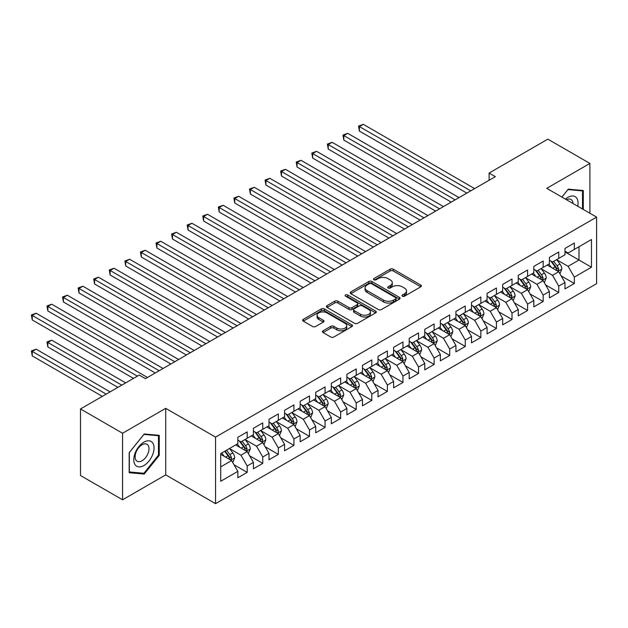 <?xml version="1.0" encoding="UTF-8"?>
<svg xmlns="http://www.w3.org/2000/svg" width="628" height="628" viewBox="0 0 628 628"><rect width="100%" height="100%" fill="white"/><g stroke="black" fill="none" stroke-linecap="round" stroke-linejoin="round"><path stroke-width="0.94" d="M402.383 296.204A1.515 0.871 0 0 0 404.526 296.204L420.776 286.823A2.159 1.248 0 0 0 421.404 285.944A2.159 1.248 0 0 0 420.776 285.057L393.254 269.169A2.159 1.248 0 0 0 390.192 269.169L373.943 278.549A1.515 0.871 0 0 0 373.503 279.17A1.515 0.871 0 0 0 373.943 279.782A1.515 0.871 0 0 0 376.086 279.782L378.189 278.573A6.924 3.996 0 0 1 387.978 278.573L390.271 279.892A6.924 3.996 0 0 1 392.296 282.718A6.924 3.996 0 0 1 390.271 285.544L388.167 286.761A1.515 0.871 0 0 0 387.719 287.373A1.515 0.871 0 0 0 388.167 287.993A1.515 0.871 0 0 0 390.31 287.993L392.406 286.784A6.924 3.996 0 0 1 402.195 286.784L404.487 288.103A6.924 3.996 0 0 1 406.512 290.929A6.924 3.996 0 0 1 404.487 293.755L402.383 294.972A1.515 0.871 0 0 0 401.944 295.584A1.515 0.871 0 0 0 402.383 296.204L402.383 294.972M323.067 330.791A2.159 1.248 0 0 0 322.431 331.67A2.159 1.248 0 0 0 323.067 332.557L330.783 337.008A2.159 1.248 0 0 0 333.845 337.008L351.892 326.591A2.159 1.248 0 0 0 352.52 325.712A2.159 1.248 0 0 0 351.892 324.833L324.362 308.937A2.159 1.248 0 0 0 321.308 308.937L303.261 319.354A2.159 1.248 0 0 0 302.633 320.241A2.159 1.248 0 0 0 303.261 321.12L312.595 326.505A2.159 1.248 0 0 0 315.649 326.505L323.373 322.046A2.159 1.248 0 0 0 324.001 321.167A2.159 1.248 0 0 0 323.373 320.28L318.749 317.611A5.785 3.336 0 0 1 317.054 315.248A5.785 3.336 0 0 1 320.625 312.163A5.785 3.336 0 0 1 326.929 312.893L345.047 323.349A5.785 3.336 0 0 1 346.742 325.712A5.785 3.336 0 0 1 343.171 328.797A5.785 3.336 0 0 1 336.867 328.075L333.845 326.332A2.159 1.248 0 0 0 330.783 326.332L323.067 330.791L323.067 332.557M122.562 433.241L122.562 499.802L165.714 474.886L165.714 408.333L122.562 433.241L80.502 408.961L139.228 375.057L145.461 378.653L495.343 176.649L489.11 173.053L489.11 180.244M165.714 408.333L215.561 437.112L596.6 217.123L596.6 283.675L215.561 503.664L215.561 437.112M589.904 213.253L589.904 163.429L546.753 188.345L596.6 217.123M589.904 163.429L547.844 139.149L489.11 173.053M378.339 309.557A2.159 1.248 0 0 0 381.4 309.557L399.439 299.14A2.159 1.248 0 0 0 400.075 298.253A2.159 1.248 0 0 0 399.439 297.374L371.917 281.485A2.159 1.248 0 0 0 368.864 281.485L350.817 291.902A2.159 1.248 0 0 0 350.189 292.781A2.159 1.248 0 0 0 350.817 293.669L378.339 309.557M346.146 296.534A1.515 0.871 0 0 1 347.684 296.746L347.684 294.948L375.67 311.103A2.159 1.248 0 0 1 376.298 311.983A2.159 1.248 0 0 1 375.67 312.87L357.622 323.287A2.159 1.248 0 0 1 354.561 323.287L327.039 307.39L327.039 305.632A2.159 1.248 0 0 0 326.411 306.511A2.159 1.248 0 0 0 327.039 307.39M327.039 305.632L334.763 301.173A2.159 1.248 0 0 1 337.825 301.173L348.98 307.618A2.159 1.248 0 0 0 352.041 307.618L357.167 304.659A2.159 1.248 0 0 0 357.795 303.771A2.159 1.248 0 0 0 357.167 302.892L345.541 296.18A1.515 0.871 0 0 1 345.102 295.56A1.515 0.871 0 0 1 346.036 294.76A1.515 0.871 0 0 1 347.684 294.948M564.98 251.93L579 260.023L579 246.71L591.458 239.519L574.322 249.41L574.322 243.028L564.98 248.421L564.98 254.803L558.747 258.406L558.747 252.016L549.398 257.417L549.398 263.799L543.165 267.395L543.165 261.012L533.824 266.405L533.824 272.795L527.591 276.391L527.591 270.009L518.241 275.402L518.241 281.791L512.008 285.387L512.008 278.997L502.667 284.398L502.667 290.78L496.434 294.383L496.434 287.993L487.085 293.394L487.085 299.776L480.852 303.371L480.852 296.989L471.51 302.382L471.51 308.772L465.277 312.367L465.277 305.985L455.928 311.378L455.928 317.76L449.703 321.363L449.703 314.973L440.354 320.374L440.354 326.756L434.121 330.352L434.121 323.969L424.771 329.362L424.771 335.752L418.546 339.348L418.546 332.966L409.197 338.359L409.197 344.748L402.964 348.344L402.964 341.954L393.623 347.355L393.623 353.737L387.39 357.34L387.39 350.95L378.04 356.351L378.04 362.733L371.807 366.328L371.807 359.946L362.466 365.339L362.466 371.729L356.233 375.324L356.233 368.942L346.884 374.335L346.884 380.717L340.651 384.32L340.651 377.93L331.309 383.331L331.309 389.713L325.076 393.309L325.076 386.926L315.727 392.319L315.727 398.709L309.494 402.305L309.494 395.923L300.153 401.316L300.153 407.705L293.92 411.301L293.92 404.911L284.57 410.312L284.57 416.694L278.345 420.297L278.345 413.907L268.996 419.308L268.996 425.69L262.763 429.285L262.763 422.903L253.414 428.296L253.414 434.686L247.189 438.281L247.189 431.899L237.839 437.292L237.839 443.674L220.703 453.573L220.703 481.276L237.839 471.377L231.606 460.583L220.703 454.287M591.458 239.519L591.458 267.222L574.322 277.113L568.089 266.319L556.8 259.796M561.157 275.896L574.322 283.495L574.322 277.113M574.322 283.495L564.98 288.896L564.98 282.506L558.747 286.109L552.514 275.315L541.218 268.792M545.583 284.892L558.747 292.491L558.747 286.109M558.747 292.491L549.398 297.884L549.398 291.502L543.165 295.097L536.94 284.303L525.644 277.788M530.001 293.888L543.165 301.487L543.165 295.097M543.165 301.487L533.824 306.88L533.824 300.498L527.591 304.093L521.358 293.3L510.062 286.776M514.426 302.877L527.591 310.475L527.591 304.093M527.591 310.475L518.241 315.876L518.241 309.486L512.008 313.089L505.783 302.296L494.487 295.772M498.852 311.873L512.008 319.471L512.008 313.089M512.008 319.471L502.667 324.872L502.667 318.482L496.434 322.078L490.201 311.292L478.905 304.768M483.27 320.869L496.434 328.468L496.434 322.078M496.434 328.468L487.085 333.861L487.085 327.478L480.852 331.074L474.627 320.28L463.331 313.764M467.695 329.865L480.852 337.464L480.852 331.074M480.852 337.464L471.51 342.857L471.51 336.475L465.277 340.07L459.044 329.276L447.756 322.753M452.113 338.853L465.277 346.452L465.277 340.07M465.277 346.452L455.928 351.853L455.928 345.463L449.703 349.066L443.47 338.272L432.174 331.749M436.539 347.849L449.703 355.448L449.703 349.066M449.703 355.448L440.354 360.841L440.354 354.459L434.121 358.054L427.888 347.26L416.6 340.745M420.956 356.845L434.121 364.444L434.121 358.054M434.121 364.444L424.771 369.837L424.771 363.455L418.546 367.05L412.313 356.257L401.017 349.733M405.382 365.834L418.546 373.432L418.546 367.05M418.546 373.432L409.197 378.833L409.197 372.443L402.964 376.046L396.731 365.253L385.443 358.729M389.8 374.83L402.964 382.428L402.964 376.046M402.964 382.428L393.623 387.829L393.623 381.439L387.39 385.035L381.157 374.249L369.861 367.725M374.225 383.826L387.39 391.425L387.39 385.035M387.39 391.425L378.04 396.817L378.04 390.435L371.807 394.031L365.582 383.237L354.286 376.721M358.643 392.822L371.807 400.421L371.807 394.031M371.807 400.421L362.466 405.814L362.466 399.432L356.233 403.027L350 392.233L338.704 385.71M343.069 401.81L356.233 409.409L356.233 403.027M356.233 409.409L346.884 414.81L346.884 408.42L340.651 412.023L334.426 401.229L323.13 394.706M327.494 410.806L340.651 418.405L340.651 412.023M340.651 418.405L331.309 423.798L331.309 417.416L325.076 421.011L318.843 410.217L307.547 403.702M311.912 419.802L325.076 427.401L325.076 421.011M325.076 427.401L315.727 432.794L315.727 426.412L309.494 430.007L303.269 419.214L291.973 412.69M296.338 428.791L309.494 436.389L309.494 430.007M309.494 436.389L300.153 441.79L300.153 435.4L293.92 439.003L287.687 428.21L276.391 421.686M280.755 437.787L293.92 445.385L293.92 439.003M293.92 445.385L284.57 450.786L284.57 444.396L278.345 447.992L272.112 437.206L260.816 430.682M265.181 446.783L278.345 454.382L278.345 447.992M278.345 454.382L268.996 459.775L268.996 453.392L262.763 456.988L256.53 446.194L245.242 439.679M249.599 455.779L262.763 463.378L262.763 456.988M262.763 463.378L253.414 468.771L253.414 462.389L247.189 465.984L240.956 455.19L229.66 448.667M234.024 464.767L247.189 472.366L247.189 465.984M247.189 472.366L237.839 477.767L237.839 471.377M237.839 440.079L240.956 441.877L247.189 438.281M220.703 466.879L231.606 460.583M253.414 431.083L256.53 432.888L262.763 429.285M240.956 455.19L247.189 451.595L235.657 444.938M253.414 462.389L247.189 451.595M268.996 422.095L272.112 423.892L278.345 420.297M256.53 446.194L262.763 442.599L251.239 435.942M268.996 453.392L262.763 442.599M284.57 413.098L287.687 414.896L293.92 411.301M272.112 437.206L278.345 433.603L266.814 426.946M284.57 444.396L278.345 433.603M300.153 404.102L303.269 405.9L309.494 402.305M287.687 428.21L293.92 424.614L282.396 417.958M300.153 435.4L293.92 424.614M315.727 395.114L318.843 396.912L325.076 393.309M303.269 419.214L309.494 415.618L297.97 408.961M315.727 426.412L309.494 415.618M331.309 386.118L334.426 387.916L340.651 384.32M318.843 410.217L325.076 406.622L313.545 399.965M331.309 417.416L325.076 406.622M346.884 377.122L350 378.92L356.233 375.324M334.426 401.229L340.651 397.626L329.127 390.977M346.884 408.42L340.651 397.626M362.466 368.126L365.582 369.931L371.807 366.328M350 392.233L356.233 388.638L344.701 381.981M362.466 399.432L356.233 388.638M378.04 359.137L381.157 360.935L387.39 357.34M365.582 383.237L371.807 379.642L360.284 372.985M378.04 390.435L371.807 379.642M393.623 350.141L396.731 351.939L402.964 348.344M381.157 374.249L387.39 370.646L375.858 363.989M393.623 381.439L387.39 370.646M409.197 341.145L412.313 342.943L418.546 339.348M396.731 365.253L402.964 361.657L391.44 355.001M409.197 372.443L402.964 361.657M424.771 332.157L427.888 333.955L434.121 330.352M412.313 356.257L418.546 352.661L407.015 346.004M424.771 363.455L418.546 352.661M440.354 323.161L443.47 324.959L449.703 321.363M427.888 347.26L434.121 343.665L422.597 337.008M440.354 354.459L434.121 343.665M455.928 314.165L459.044 315.963L465.277 312.367M443.47 338.272L449.703 334.669L438.171 328.02M455.928 345.463L449.703 334.669M471.51 305.169L474.627 306.974L480.852 303.371M459.044 329.276L465.277 325.681L453.754 319.024M471.51 336.475L465.277 325.681M487.085 296.18L490.201 297.978L496.434 294.383M474.627 320.28L480.852 316.685L469.328 310.028M487.085 327.478L480.852 316.685M502.667 287.184L505.783 288.982L512.008 285.387M490.201 311.292L496.434 307.689L484.902 301.032M502.667 318.482L496.434 307.689M518.241 278.188L521.358 279.986L527.591 276.391M505.783 302.296L512.008 298.7L500.485 292.044M518.241 309.486L512.008 298.7M533.824 269.2L536.94 270.998L543.165 267.395M521.358 293.3L527.591 289.704L516.059 283.047M533.824 300.498L527.591 289.704M549.398 260.204L552.514 262.002L558.747 258.406M536.94 284.303L543.165 280.708L531.641 274.051M549.398 291.502L543.165 280.708M564.98 251.208L568.089 253.006L574.322 249.41M552.514 275.315L558.747 271.712L547.216 265.063M564.98 282.506L558.747 271.712M80.502 408.961L80.502 475.514L122.562 499.802M165.714 474.886L215.561 503.664M568.089 266.319L579 260.023L591.458 267.222M583.279 209.43L583.279 190.504L568.246 189.161L561.887 197.082M159.245 455.363L159.245 435.322L144.212 433.979L129.18 452.678L129.18 472.719L144.212 474.062L159.245 455.363L158.468 454.915M402.988 296.416L404.487 295.553A6.924 3.996 0 0 0 406.512 292.726L406.512 290.929M392.296 282.718L392.296 284.515A6.924 3.996 0 0 1 390.271 287.341L388.771 288.205M420.776 285.057L420.776 286.823L393.254 270.966A2.159 1.248 0 0 0 390.192 270.966L374.547 279.994M399.416 299.156L371.917 283.283A2.159 1.248 0 0 0 368.864 283.283L350.848 293.684M395.616 298.873A1.515 0.871 0 0 0 396.064 298.253A1.515 0.871 0 0 0 395.616 297.641L371.462 283.691A1.515 0.871 0 0 0 369.319 283.691L367.105 284.971A6.924 3.996 0 0 0 365.08 287.797A6.924 3.996 0 0 0 367.105 290.623L383.614 300.153A6.924 3.996 0 0 0 393.403 300.153L395.616 298.873L395.616 300.671A1.515 0.871 0 0 0 396.064 300.058L396.064 298.253M365.08 287.797L365.08 289.594A6.924 3.996 0 0 0 367.105 292.42L367.105 290.623M395.616 300.671L393.403 301.95A6.924 3.996 0 0 1 383.614 301.95L367.105 292.42M327.07 307.414L334.763 302.971L334.763 301.173M357.795 303.771L357.795 305.577A2.159 1.248 0 0 1 357.167 306.456L352.041 309.416A2.159 1.248 0 0 1 348.98 309.416L337.825 302.971A2.159 1.248 0 0 0 334.763 302.971M347.684 296.746L375.638 312.885M360.566 314.298A5.785 3.336 0 0 0 366.87 315.028A5.785 3.336 0 0 0 370.442 311.943A5.785 3.336 0 0 0 368.746 309.58L362.364 305.891A2.159 1.248 0 0 0 359.302 305.891L354.184 308.85A2.159 1.248 0 0 0 353.548 309.73A2.159 1.248 0 0 0 354.184 310.617L360.566 314.298L360.566 316.104A5.785 3.336 0 0 0 366.87 316.826A5.785 3.336 0 0 0 370.442 313.741L370.442 311.943M353.548 309.73L353.548 311.535A2.159 1.248 0 0 0 354.184 312.414L354.184 310.617M360.566 316.104L354.184 312.414M346.742 325.712L346.742 327.51A5.785 3.336 0 0 1 343.171 330.595A5.785 3.336 0 0 1 336.867 329.873L333.845 328.13A2.159 1.248 0 0 0 330.783 328.13L323.09 332.573M317.054 315.248L317.054 317.046A5.785 3.336 0 0 0 318.749 319.409L318.749 317.611M323.341 322.062L318.749 319.409M351.892 324.833L351.892 326.591L324.362 310.734A2.159 1.248 0 0 0 321.308 310.734L303.293 321.136M142.627 473.151L144.212 474.062M559.901 273.714L561.832 268.996A5.84 3.368 -120 0 0 559.964 264.027L556.659 259.607M551.384 267.465L548.864 264.105M359.397 167.056L435.675 211.094L328.24 149.064L328.24 144.566L332.134 142.321L443.47 206.596M557.648 271.084L558.677 269.247A5.84 3.368 -120 0 0 557.005 265.738L553.7 261.319M551.808 261.593L555.898 267.049A2.975 1.719 60 0 1 556.439 267.952L558.677 269.247M550.78 261.005L555.136 266.814A5.84 3.368 60 0 1 556.808 270.33L556.926 270.668M470.733 190.857L359.397 126.581L363.29 124.336L474.627 188.612M466.832 193.11L359.397 131.079L359.397 126.581L358.541 126.087L363.29 124.336M359.397 131.079L358.541 126.087M544.319 282.702L546.25 277.992A5.84 3.368 -120 0 0 544.39 273.023L541.077 268.603M535.802 276.461L533.29 273.101M343.814 176.044L420.101 220.09L312.658 158.06L312.658 153.562L316.551 151.317L427.888 215.592M542.066 280.072L543.102 278.243A5.84 3.368 -120 0 0 541.43 274.726L538.118 270.315M536.234 270.589L540.315 276.045A2.975 1.719 60 0 1 540.857 276.948L543.102 278.243M535.205 269.993L539.562 275.81A5.84 3.368 60 0 1 541.234 279.319L541.352 279.656M528.745 291.698L530.676 286.988A5.84 3.368 -120 0 0 528.807 282.019L525.503 277.6M520.227 285.45L517.715 282.098M328.24 185.04L404.526 229.087L297.083 167.056L297.083 162.558L300.977 160.305L412.313 224.589M526.492 289.068L527.52 287.239A5.84 3.368 -120 0 0 525.848 283.723L522.543 279.303M520.651 279.586L524.741 285.041A2.975 1.719 60 0 1 525.283 285.944L527.52 287.239M519.623 278.989L523.98 284.806A5.84 3.368 60 0 1 525.652 288.315L525.769 288.652M455.151 199.853L343.814 135.577L347.708 133.324L459.044 197.608M451.257 202.106L343.814 140.075L343.814 135.577L342.959 135.083L347.708 133.324M343.814 140.075L342.959 135.083M439.576 208.849L327.384 144.071L332.134 142.321M328.24 149.064L327.384 144.071M577.752 206.243A14.318 8.266 120 0 0 576.708 198.118A14.318 8.266 120 0 0 565.443 199.131M573.011 203.503A9.805 5.66 120 0 0 572.1 200.497A9.805 5.66 120 0 0 570.993 199.476A9.805 5.66 120 0 0 566.495 199.743M567.908 189.593L582.501 190.912L582.501 208.983M581.536 190.355L582.501 190.912M561.919 197.098L567.94 189.609M135.138 464.751A14.318 8.266 120 0 0 148.969 461.046A14.318 8.266 120 0 0 152.675 442.928A14.318 8.266 120 0 0 138.843 446.641A14.318 8.266 120 0 0 135.138 464.751M136.056 460.245A9.805 5.66 120 0 0 137.155 461.266A9.805 5.66 120 0 0 146.277 456.689A9.805 5.66 120 0 0 148.067 445.307A9.805 5.66 120 0 0 146.96 444.286A9.805 5.66 120 0 0 137.838 448.863A9.805 5.66 120 0 0 136.056 460.245M143.906 434.419L158.468 435.722L158.468 455.143L143.906 473.261L129.337 471.958L129.337 452.537L143.906 434.419M157.502 435.165L158.468 435.722M513.162 300.694L515.093 295.984A5.84 3.368 -120 0 0 513.233 291.007L509.92 286.588M504.653 294.446L502.133 291.086M312.658 194.036L388.944 238.075L281.501 176.044L281.501 171.554L285.402 169.301L396.731 233.585M510.909 298.065L511.946 296.228A5.84 3.368 -120 0 0 510.274 292.719L506.961 288.299M505.077 288.574L509.159 294.03A2.975 1.719 60 0 1 509.7 294.932L511.946 296.228M504.049 287.985L508.405 293.794A5.84 3.368 60 0 1 510.077 297.311L510.195 297.648M497.588 309.69L499.519 304.973A5.84 3.368 -120 0 0 497.651 300.003L494.346 295.584M489.071 303.442L486.559 300.082M297.083 203.032L373.37 247.071L265.927 185.04L265.927 180.542L269.82 178.297L381.157 242.573M495.335 307.053L496.363 305.224A5.84 3.368 -120 0 0 494.691 301.715L491.386 297.295M489.495 297.57L493.584 303.026A2.975 1.719 60 0 1 494.126 303.928L496.363 305.224M488.466 296.973L492.823 302.79A5.84 3.368 60 0 1 494.495 306.299L494.613 306.637M423.994 217.845L311.802 153.067L316.551 151.317M312.658 158.06L311.802 153.067M408.42 226.834L296.228 162.063L300.977 160.305M297.083 167.056L296.228 162.063M482.006 318.679L483.937 313.969A5.84 3.368 -120 0 0 482.076 309L478.764 304.58M473.496 312.438L470.976 309.078M281.501 212.021L357.787 256.067L250.352 194.036L250.352 189.538L254.246 187.293L365.582 251.569M479.753 316.049L480.789 314.22A5.84 3.368 -120 0 0 479.117 310.703L475.804 306.291M473.92 306.566L478.002 312.022A2.975 1.719 60 0 1 478.544 312.925L480.789 314.22M472.892 305.969L477.249 311.786A5.84 3.368 60 0 1 478.921 315.295L479.038 315.633M392.838 235.83L280.645 171.059L285.402 169.301M281.501 176.044L280.645 171.059M466.431 327.675L468.362 322.965A5.84 3.368 -120 0 0 466.502 317.988L463.189 313.576M457.914 321.426L455.402 318.066M265.927 221.017L342.213 265.063L234.77 203.032L234.77 198.534L238.664 196.281L350 260.565M464.178 325.045L465.207 323.208A5.84 3.368 -120 0 0 463.543 319.699L460.23 315.28M458.338 315.554L462.428 321.01A2.975 1.719 60 0 1 462.969 321.921L465.207 323.208M457.317 314.966L461.666 320.782A5.84 3.368 60 0 1 463.338 324.291L463.456 324.629M377.263 244.826L265.071 180.048L269.82 178.297M265.927 185.04L265.071 180.048M450.849 336.671L452.78 331.953A5.84 3.368 -120 0 0 450.92 326.984L447.615 322.564M442.34 330.422L439.82 327.062M250.352 230.013L326.631 274.051L219.196 212.021L219.196 207.523L223.089 205.278L334.426 269.553M448.596 334.041L449.632 332.204A5.84 3.368 -120 0 0 447.96 328.695L444.648 324.276M442.764 324.55L446.853 330.006A2.975 1.719 60 0 1 447.387 330.909L449.632 332.204M441.735 323.962L446.092 329.771A5.84 3.368 60 0 1 447.764 333.287L447.882 333.625M361.681 253.814L249.489 189.044L254.246 187.293M250.352 194.036L249.489 189.044M435.275 345.667L437.206 340.949A5.84 3.368 -120 0 0 435.345 335.98L432.033 331.56M426.757 339.418L424.245 336.059M234.77 239.001L311.056 283.047L203.613 221.017L203.613 216.519L207.507 214.274L318.843 278.549M433.022 343.029L434.05 341.2A5.84 3.368 -120 0 0 432.386 337.683L429.073 333.272M427.181 333.546L431.271 339.002A2.975 1.719 60 0 1 431.813 339.905L434.05 341.2M426.161 332.95L430.51 338.767A5.84 3.368 60 0 1 432.182 342.276L432.3 342.613M346.106 262.81L233.914 198.04L238.664 196.281M234.77 203.032L233.914 198.04M419.7 354.655L421.631 349.945A5.84 3.368 -120 0 0 419.763 344.976L416.458 340.557M411.183 348.407L408.663 345.055M219.196 247.997L295.474 292.044L188.039 230.013L188.039 225.515L191.933 223.262L303.269 287.546M417.447 352.025L418.476 350.196A5.84 3.368 -120 0 0 416.804 346.68L413.499 342.26M411.607 342.543L415.697 347.998A2.975 1.719 60 0 1 416.231 348.901L418.476 350.196M410.579 341.946L414.935 347.763A5.84 3.368 60 0 1 416.607 351.272L416.725 351.609M330.524 271.806L218.332 207.028L223.089 205.278M219.196 212.021L218.332 207.028M404.118 363.651L406.049 358.941A5.84 3.368 -120 0 0 404.189 353.964L400.876 349.545M395.601 357.403L393.089 354.043M203.613 256.993L279.9 301.032L172.457 239.001L172.457 234.511L176.35 232.258L287.687 296.542M401.865 361.022L402.901 359.185A5.84 3.368 -120 0 0 401.229 355.676L397.916 351.256M396.025 351.531L400.115 356.987A2.975 1.719 60 0 1 400.656 357.889L402.901 359.185M395.004 350.942L399.361 356.751A5.84 3.368 60 0 1 401.025 360.268L401.143 360.605M314.95 280.802L202.758 216.024L207.507 214.274M203.613 221.017L202.758 216.024M388.544 372.647L390.475 367.93A5.84 3.368 -120 0 0 388.606 362.96L385.302 358.541M380.026 366.399L377.507 363.039M188.039 265.989L264.317 310.028L156.882 247.997L156.882 243.499L160.776 241.254L272.112 305.53M386.291 370.01L387.319 368.181A5.84 3.368 -120 0 0 385.647 364.672L382.342 360.252M380.45 360.527L384.54 365.983A2.975 1.719 60 0 1 385.082 366.885L387.319 368.181M379.422 359.93L383.779 365.747A5.84 3.368 60 0 1 385.451 369.256L385.568 369.594M299.375 289.791L187.183 225.02L191.933 223.262M188.039 230.013L187.183 225.02M372.961 381.636L374.892 376.926A5.84 3.368 -120 0 0 373.032 371.957L369.719 367.537M364.444 375.395L361.932 372.035M172.457 274.978L248.743 319.024L141.3 256.993L141.3 252.495L145.194 250.25L256.53 314.526M370.708 379.006L371.745 377.177A5.84 3.368 -120 0 0 370.073 373.66L366.76 369.248M364.876 369.523L368.958 374.979A2.975 1.719 60 0 1 369.5 375.882L371.745 377.177M363.848 368.926L368.204 374.743A5.84 3.368 60 0 1 369.876 378.252L369.994 378.59M283.793 298.787L171.601 234.016L176.35 232.258M172.457 239.001L171.601 234.016M357.387 390.632L359.318 385.922A5.84 3.368 -120 0 0 357.45 380.945L354.145 376.533M348.87 384.383L346.358 381.023M156.882 283.974L233.169 328.02L125.726 265.989L125.726 261.491L129.619 259.238L240.956 323.522M355.134 388.002L356.162 386.165A5.84 3.368 -120 0 0 354.49 382.656L351.185 378.237M349.294 378.511L353.383 383.967A2.975 1.719 60 0 1 353.925 384.878L356.162 386.165M348.265 377.923L352.622 383.739A5.84 3.368 60 0 1 354.294 387.248L354.412 387.586M268.219 307.783L156.027 243.005L160.776 241.254M156.882 247.997L156.027 243.005M341.805 399.628L343.736 394.91A5.84 3.368 -120 0 0 341.875 389.941L338.563 385.521M333.295 393.379L330.775 390.019M141.3 292.97L217.586 337.008L110.143 274.978L110.143 270.48L114.045 268.235L225.374 332.51M339.552 396.998L340.588 395.161A5.84 3.368 -120 0 0 338.916 391.652L335.603 387.233M333.719 387.507L337.801 392.963A2.975 1.719 60 0 1 338.343 393.866L340.588 395.161M332.691 386.919L337.048 392.728A5.84 3.368 60 0 1 338.72 396.244L338.837 396.582M252.637 316.771L140.444 252.001L145.194 250.25M141.3 256.993L140.444 252.001M326.23 408.624L328.161 403.906A5.84 3.368 -120 0 0 326.293 398.937L322.988 394.517M317.713 402.375L315.201 399.016M125.726 301.958L202.012 346.004L94.569 283.974L94.569 279.476L98.463 277.231L209.799 341.506M323.977 405.986L325.006 404.157A5.84 3.368 -120 0 0 323.334 400.64L320.029 396.229M318.137 396.504L322.227 401.959A2.975 1.719 60 0 1 322.768 402.862L325.006 404.157M317.109 395.907L321.465 401.724A5.84 3.368 60 0 1 323.137 405.233L323.255 405.57M237.062 325.767L124.87 260.997L129.619 259.238M125.726 265.989L124.87 260.997M310.648 417.612L312.579 412.902A5.84 3.368 -120 0 0 310.719 407.933L307.406 403.514M302.139 411.364L299.619 408.012M110.143 310.954L186.43 355.001L78.995 292.97L78.995 288.472L82.888 286.219L194.225 350.502M308.395 414.982L309.431 413.153A5.84 3.368 -120 0 0 307.759 409.637L304.447 405.217M302.563 405.5L306.645 410.955A2.975 1.719 60 0 1 307.186 411.858L309.431 413.153M301.534 404.903L305.891 410.72A5.84 3.368 60 0 1 307.563 414.229L307.681 414.566M221.48 334.763L109.288 269.985L114.045 268.235M110.143 274.978L109.288 269.985M295.074 426.608L297.005 421.898A5.84 3.368 -120 0 0 295.144 416.921L291.832 412.502M286.556 420.36L284.044 417M94.569 319.95L170.855 363.989L63.412 301.958L63.412 297.468L67.306 295.215L178.642 359.499M292.821 423.979L293.849 422.142A5.84 3.368 -120 0 0 292.177 418.633L288.872 414.213M286.98 414.488L291.07 419.944A2.975 1.719 60 0 1 291.612 420.846L293.849 422.142M285.952 413.899L290.309 419.708A5.84 3.368 60 0 1 291.981 423.225L292.099 423.562M205.906 343.759L93.713 278.981L98.463 277.231M94.569 283.974L93.713 278.981M279.491 435.604L281.423 430.887A5.84 3.368 -120 0 0 279.562 425.917L276.257 421.498M270.982 429.356L268.462 425.996M78.987 328.946L155.273 372.985L47.838 310.954L47.838 306.456L51.732 304.211L163.068 368.487M277.238 432.967L278.149 432.158L278.275 431.138A5.84 3.368 -120 0 0 276.603 427.629L273.29 423.209M271.406 423.484L275.496 428.94A2.975 1.719 60 0 1 276.03 429.842L278.275 431.138M270.378 422.887L274.734 428.704A5.84 3.368 60 0 1 276.406 432.213L276.524 432.551M190.323 352.748L78.131 287.977L82.888 286.219M78.995 292.97L78.131 287.977M263.917 444.593L265.848 439.883A5.84 3.368 -120 0 0 263.988 434.914L260.675 430.494M255.4 438.352L252.888 434.992M63.412 337.935L133.466 378.386L32.256 319.95L32.256 315.452L36.149 313.207L147.486 377.483M261.664 441.963L262.692 440.134A5.84 3.368 -120 0 0 261.028 436.617L257.716 432.205M255.824 432.48L259.914 437.936A2.975 1.719 60 0 1 260.455 438.839L262.692 440.134M254.803 431.883L259.152 437.7A5.84 3.368 60 0 1 260.824 441.209L260.942 441.547M174.749 361.744L62.557 296.973L67.306 295.215M63.412 301.958L62.557 296.973M248.343 453.589L250.274 448.879A5.84 3.368 -120 0 0 248.405 443.902L245.101 439.49M239.825 447.34L237.306 443.98M125.678 382.876L51.732 340.188L47.838 342.433L47.838 346.931L117.891 387.374M246.09 450.959L247.118 449.122A5.84 3.368 -120 0 0 245.446 445.613L242.141 441.194M240.249 441.468L244.339 446.924A2.975 1.719 60 0 1 244.873 447.835L247.118 449.122M239.221 440.88L243.578 446.696A5.84 3.368 60 0 1 245.25 450.205L245.367 450.543M47.838 346.931L46.974 341.938L121.785 385.129M46.974 341.938L51.732 340.188M159.167 370.74L46.974 305.962L51.732 304.211M47.838 310.954L46.974 305.962M232.76 462.585L234.691 457.867A5.84 3.368 -120 0 0 232.831 452.898L229.518 448.478M224.243 456.336L221.731 452.976M110.096 391.872L36.149 349.176L32.256 351.429L32.256 355.927L102.309 396.37M230.507 459.955L231.544 458.118A5.84 3.368 -120 0 0 229.872 454.609L226.559 450.19M225.099 451.037L228.757 455.92A2.975 1.719 60 0 1 229.299 456.823L231.544 458.118M224.691 451.273L228.003 455.685A5.84 3.368 60 0 1 229.667 459.201L229.785 459.539M32.256 355.927L31.4 350.934L106.203 394.125M31.4 350.934L36.149 349.176M137.359 376.133L31.4 314.958L36.149 313.207M32.256 319.95L31.4 314.958M404.487 295.553L404.487 293.755M388.167 287.993L388.167 286.761M390.271 287.341L390.271 285.544M373.943 279.782L373.943 278.549M390.192 270.966L390.192 269.169M393.254 270.966L393.254 269.169M350.817 293.669L350.817 291.902M368.864 283.283L368.864 281.485M371.917 283.283L371.917 281.485M399.439 299.14L399.439 297.374M383.614 301.95L383.614 300.153M393.403 301.95L393.403 300.153M337.825 302.971L337.825 301.173M348.98 309.416L348.98 307.618M352.041 309.416L352.041 307.618M357.167 306.456L357.167 304.659M375.67 312.87L375.67 311.103M330.783 328.13L330.783 326.332M333.845 328.13L333.845 326.332M336.867 329.873L336.867 328.075M323.373 322.046L323.373 320.28M303.261 321.12L303.261 319.354M321.308 310.734L321.308 308.937M324.362 310.734L324.362 308.937M558.017 271.296L561.793 269.114M557.005 265.738L559.964 264.027M552.695 268.227L555.136 266.814M542.435 280.284L546.211 278.102M541.43 274.726L544.39 273.023M537.121 277.215L539.562 275.81M526.861 289.28L530.636 287.098M525.848 283.723L528.807 282.019M521.538 286.211L523.98 284.806M511.278 298.276L515.054 296.094M510.274 292.719L513.233 291.007M505.964 295.207L508.405 293.794M495.704 307.265L499.48 305.09M494.691 301.715L497.651 300.003M490.39 304.203L492.823 302.79M480.122 316.261L483.898 314.079M479.117 310.703L482.076 309M474.807 313.191L477.249 311.786M464.547 325.257L468.323 323.075M463.543 319.699L466.502 317.988M459.233 322.188L461.666 320.782M448.965 334.253L452.749 332.071M447.96 328.695L450.92 326.984M443.651 331.184L446.092 329.771M433.391 343.241L437.166 341.059M432.386 337.683L435.345 335.98M428.076 340.172L430.51 338.767M417.808 352.237L421.592 350.055M416.804 346.68L419.763 344.976M412.494 349.168L414.935 347.763M402.234 361.233L406.01 359.051M401.229 355.676L404.189 353.964M396.92 358.164L399.361 356.751M386.66 370.222L390.435 368.047M385.647 364.672L388.606 362.96M381.337 367.16L383.779 365.747M371.077 379.218L374.853 377.036M370.073 373.66L373.032 371.957M365.763 376.148L368.204 374.743M355.503 388.214L359.279 386.032M354.49 382.656L357.45 380.945M350.181 385.145L352.622 383.739M339.921 397.21L343.697 395.028M338.916 391.652L341.875 389.941M334.606 394.141L337.048 392.728M324.346 406.198L328.122 404.016M323.334 400.64L326.293 398.937M319.032 403.129L321.465 401.724M308.764 415.194L312.54 413.012M307.759 409.637L310.719 407.933M303.45 412.125L305.891 410.72M293.19 424.19L296.966 422.008M292.177 418.633L295.144 416.921M287.875 421.121L290.309 419.708M277.607 433.179L281.391 431.004M276.603 427.629L279.562 425.917M272.293 430.117L274.734 428.704M262.033 442.175L265.809 439.993M261.028 436.617L263.988 434.914M256.719 439.105L259.152 437.7M246.451 451.171L250.234 448.989M245.446 445.613L248.405 443.902M241.136 448.102L243.578 446.696M230.876 460.167L234.652 457.985M229.872 454.609L232.831 452.898M225.562 457.098L228.003 455.685"/></g></svg>
